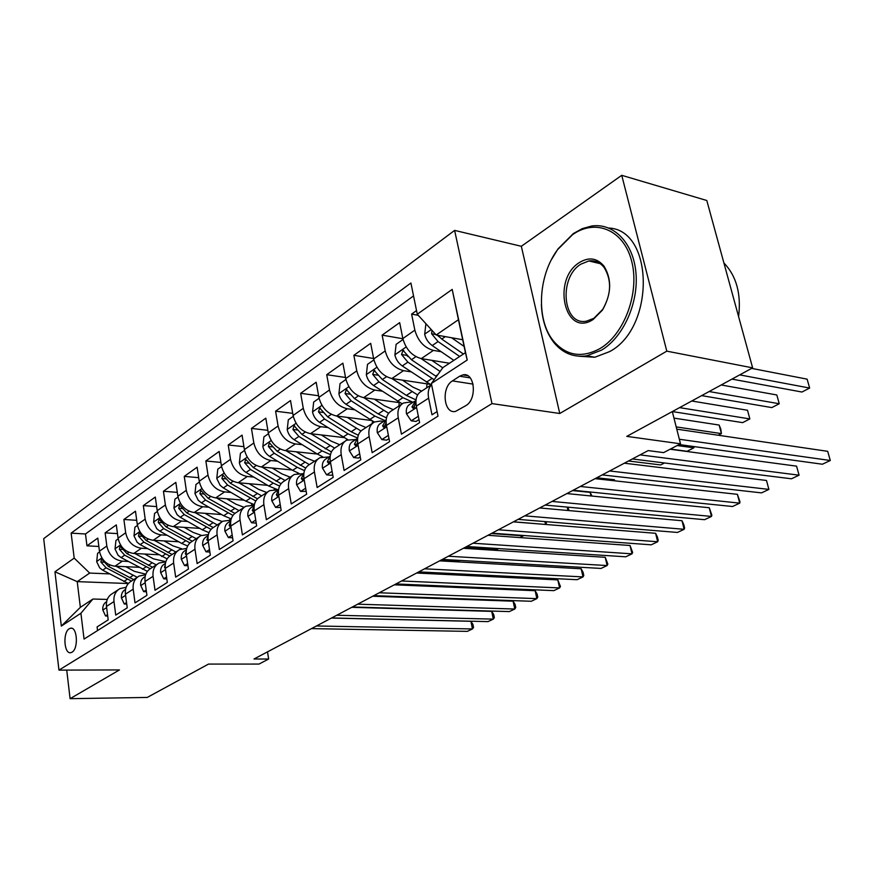 <?xml version="1.0" encoding="UTF-8"?>
<svg xmlns="http://www.w3.org/2000/svg" width="874" height="874" viewBox="0 0 874 874"><rect width="100%" height="100%" fill="white"/><g stroke="black" fill="none" stroke-linecap="round" stroke-linejoin="round"><path stroke-width="1.31" d="M72.018 652.19C78.769 648.639 77.218 626.101 70.401 628.253L69.232 628.756C62.546 632.426 64.086 654.724 70.914 652.649L72.018 652.19M454.622 230.397L43.7 538.657L58.951 670.118L491.986 403.602L454.622 230.397L521.33 246.293L559.764 413.489L666.796 351.151L621.742 175.324L521.33 246.293M621.742 175.324L706.793 200.496L752.634 367.856L626.767 436.377L680.496 443.795L672.314 411.588M66.73 670.096L70.095 698.676L147.236 697.441L208.493 664.087L258.999 664.065L268.646 659.029L267.51 651.862M666.796 351.151L752.634 367.856M97.549 630.569L97.09 626.92L108.201 619.885L106.486 606.425L113.991 601.574C113.456 595.587 115.466 591.25 120.011 588.595L126.107 587.328M113.991 601.574L115.739 615.11L127.233 607.834L125.43 594.178L133.198 589.163C132.63 583.078 134.629 578.708 139.195 576.032L145.597 574.797M133.198 589.163L135.022 602.896L146.919 595.358L145.04 581.505L153.07 576.316C152.469 570.143 154.458 565.718 159.046 563.042L165.787 561.84M153.07 576.316L154.993 590.245L167.316 582.445L165.339 568.384L173.653 563.009C173.008 556.738 174.986 552.27 179.596 549.582L186.697 548.435M173.653 563.009L175.674 577.146L188.434 569.061L186.359 554.793L194.989 549.211C194.301 542.852 196.268 538.329 200.889 535.642L208.383 534.549M194.989 549.211L197.109 563.577L210.339 555.187L208.165 540.689L217.113 534.91C216.381 528.464 218.325 523.887 222.968 521.188L230.889 520.161M217.113 534.91L219.33 549.495L233.074 540.798L230.78 526.072L240.066 520.074C239.279 513.519 241.213 508.897 245.867 506.199L254.258 505.248M240.066 520.074L242.404 534.888L256.661 525.853L254.258 510.897L263.893 504.659C263.063 498.005 264.986 493.329 269.651 490.631L278.533 489.779L275.507 491.756C272.546 493.515 271.311 496.519 271.792 500.769L275.594 507.401L280.204 504.462M263.893 504.659L266.352 519.713L281.177 510.329L278.642 495.132L288.671 488.642C287.775 481.891 289.676 477.16 294.341 474.462L303.278 473.675M288.671 488.642L291.25 503.937L306.665 494.181L303.999 478.733L314.422 471.993C313.482 465.132 315.339 460.347 320.026 457.659L329.006 456.938M314.422 471.993L317.142 487.539L333.18 477.379L330.372 461.68L341.231 454.666C340.215 447.685 342.062 442.856 346.738 440.168L355.762 439.524M341.231 454.666L344.094 470.474L360.798 459.888L357.848 443.926L369.145 436.618C368.074 429.516 369.877 424.633 374.564 421.956L380.714 421.028L383.61 421.399M369.145 436.618L372.171 452.688L389.586 441.654L386.461 425.419L398.26 417.794C397.113 410.583 398.872 405.645 403.548 402.98L409.72 402.106L412.637 402.51M398.26 417.794L401.439 434.149L419.618 422.634L416.319 406.115C415.128 398.828 416.865 393.857 421.541 391.202L431.603 384.615M416.527 310.587L411.61 314.105L418.296 315.35M449.465 363.245L421.29 358.602C412.047 356.046 405.907 349.36 402.848 338.555L399.669 322.626L382.135 335.135L402.892 338.741M430.084 384.32L391.88 378.529C382.703 376.126 376.639 369.604 373.701 358.985L370.685 343.307L353.861 355.314L373.602 358.493M399.975 402.717L363.66 397.659C354.538 395.376 348.562 389.017 345.733 378.584L342.881 363.158L326.723 374.695L345.536 377.481M371.221 420.449L336.556 416.024C327.499 413.872 321.61 407.666 318.89 397.397L316.169 382.222L300.656 393.3L318.595 395.758M343.711 437.557L310.51 433.668C301.519 431.636 295.718 425.572 293.085 415.478L290.507 400.543L275.583 411.195L292.714 413.358M293.249 416.352L288.311 419.804L287.218 429.647C288.158 433.919 290.463 437.262 294.112 439.688L317.328 454.054L285.459 450.645C276.545 448.723 270.809 442.801 268.274 432.87L265.816 418.165L251.461 428.413L267.848 430.325M292.003 469.983L261.348 466.989C252.499 465.165 246.839 459.374 244.392 449.607L242.065 435.121L228.223 444.997L243.922 446.669M267.641 485.343L238.121 482.721C229.338 481.006 223.766 475.336 221.395 465.722L219.177 451.454L205.849 460.969L220.882 462.444M244.174 500.179L215.736 497.896C207.018 496.268 201.523 490.718 199.228 481.257L197.12 467.208L184.261 476.385L198.693 477.674M221.581 514.524L194.148 512.525C185.507 510.984 180.077 505.554 177.859 496.235L175.838 482.393L163.438 491.243L177.291 492.379M199.785 528.377L173.303 526.651C164.738 525.187 159.374 519.866 157.222 510.689L155.31 497.044L143.325 505.598L156.654 506.581M178.766 541.771L153.179 540.285C144.68 538.897 139.392 533.686 137.305 524.651L135.481 511.203L123.9 519.462L136.715 520.325M158.467 554.739L133.733 553.471C125.299 552.149 120.077 547.048 118.066 538.144L116.318 524.881L105.131 532.867L117.466 533.61M680.496 443.795L663.617 452.612L648.18 450.591L254.006 658.996L268.646 659.029M459.658 376.213L452.426 380.9C441.02 387.444 443.741 414.44 455.562 411.403L465.842 405.634C477.499 399.232 474.768 371.767 462.859 374.902L459.658 376.213L470.245 377.896M92.928 599.029L80.911 613.253L84.057 639.069L438.016 416.133L431.374 383.511L442.943 367.561L465.438 352.681L458.435 319.72L436.202 334.993L417.269 314.225L410.911 283.012L71.144 533.14L74.192 558.115L89.683 573.071L77.218 581.636L80.353 607.343L92.928 599.029L107.273 599.444M80.911 613.253L61.322 626.09L54.942 571.793L74.192 558.115M417.269 314.225L452.197 289.403L467.208 360.033L431.374 383.511M128.128 561.436L122.371 561.163C113.991 559.895 108.802 554.848 106.825 546.021L105.131 532.867M138.868 567.292L114.931 566.21L122.371 561.163M147.302 548.566L141.435 548.249C132.968 546.906 127.724 541.76 125.681 532.801L123.9 519.462M167.131 535.259L161.144 534.888C152.611 533.479 147.302 528.224 145.193 519.123L143.325 505.598M187.67 521.472L181.552 521.057C172.954 519.571 167.568 514.207 165.394 504.975L163.438 491.243M208.93 507.215L202.692 506.734C194.017 505.161 188.555 499.688 186.315 490.314L184.261 476.385M230.976 492.433L224.596 491.898C215.856 490.227 210.317 484.633 208.001 475.106L205.849 460.969M253.842 477.106L247.309 476.505C238.504 474.735 232.888 469.021 230.496 459.353L228.223 444.997M277.561 461.199L270.885 460.522C262.003 458.664 256.322 452.819 253.831 442.987L251.461 428.413M302.207 444.691L295.368 443.937C286.421 441.971 280.652 435.984 278.085 425.999L275.583 411.195M327.816 427.539L320.813 426.698C311.789 424.611 305.955 418.493 303.278 408.333L300.656 393.3M354.462 409.72L347.262 408.759C338.183 406.563 332.262 400.292 329.498 389.968L326.723 374.695M382.189 391.17L374.804 390.099C365.66 387.772 359.651 381.348 356.778 370.838L353.861 355.314M411.075 371.854L403.493 370.663C394.294 368.194 388.198 361.607 385.216 350.911L382.135 335.135M441.206 351.719L433.406 350.398C424.141 347.776 417.958 341.024 414.855 330.143L411.61 314.105M413.544 295.925L85.488 533.981L86.963 545.824L98.86 546.468M114.931 566.21C106.573 564.965 101.417 559.961 99.45 551.177L97.79 538.1L86.963 545.824M437.087 411.567L431.996 414.8L428.621 398.162C427.561 392.273 428.555 387.783 431.614 384.691M462.685 339.735L436.202 334.993M559.764 413.489L491.986 403.602M70.095 698.676L119.465 669.932L58.951 670.118M128.347 583.537L77.218 581.636L54.942 571.793M109.578 573.89L89.683 573.071M401.734 404.159L391.803 410.66C387.127 413.336 385.347 418.253 386.461 425.419M372.739 423.147L363.3 429.331C358.613 432.007 356.8 436.88 357.848 443.926M344.924 441.359L335.922 447.248C331.246 449.935 329.389 454.742 330.372 461.68M318.212 458.85L309.636 464.455C304.95 467.153 303.07 471.916 303.999 478.733M292.528 475.653L284.356 481.006C279.68 483.704 277.779 488.413 278.642 495.132M267.837 491.822L260.026 496.935C255.372 499.633 253.438 504.287 254.258 510.897M244.065 507.39L236.614 512.262C231.96 514.961 230.015 519.56 230.78 526.072M221.166 522.379L214.043 527.033C209.41 529.731 207.444 534.287 208.165 540.689M199.086 536.822L192.28 541.279C187.67 543.967 185.692 548.468 186.359 554.793M177.804 550.762L171.293 555.023C166.694 557.71 164.705 562.157 165.339 568.384M157.254 564.211L151.016 568.297C146.439 570.962 144.45 575.376 145.04 581.505M137.415 577.201L131.439 581.112C126.883 583.777 124.884 588.136 125.43 594.178M85.488 533.981L71.144 533.14M118.241 589.753L112.517 593.501C107.983 596.155 105.972 600.471 106.486 606.425M465.438 352.681L467.208 360.033M458.435 319.72L452.197 289.403M61.322 626.09L80.353 607.343M679.338 439.251L830.3 460.5L822.39 464.225L679.087 444.527M676.771 429.156L827.689 451.323L830.3 460.5L827.689 451.323M425.9 323.686L424.688 334.392C425.846 339.025 428.358 342.739 432.215 345.558L453.814 360.361M451.574 337.746L464.105 346.432M731.975 379.108L801.961 392.033L809.652 388.056L807.117 379.152L751.662 368.391M431.942 330.306L431.636 333.77L438.049 341.581L459.691 356.483M463.417 354.014L441.752 339.057L437.787 335.277M439.13 336.829L437.371 335.201M807.117 379.152L809.652 388.056L739.732 374.88M600.176 348.464C624.473 334.141 639.855 292.419 631.684 261.282C623.872 229.917 595.62 218.282 572.634 234.614L557.612 249.625C537.63 276.337 535.882 320.922 554.127 341.778C566.909 355.969 582.259 358.198 600.176 348.464M551.494 259.556L558.005 248.904L573.388 233.522L582.346 228.606L591.589 226.038C613.57 222.597 633.453 242.808 635.966 273.038C638.654 303.191 623.184 337.255 601.618 350.113L586.825 355.794C574.021 357.63 563.227 353.435 554.444 343.209C546.348 333.18 541.989 320.245 541.367 304.392M593.162 319.469C565.008 338.369 551.341 279.713 579.386 262.539C588.901 256.77 597.117 257.994 604.054 266.22C612.008 279.472 611.483 294.09 602.47 310.073L593.162 319.469M580.817 264.188C558.147 277.801 562.889 326.33 586.629 321.129L593.905 318.278L602.754 309.352C611.319 294.177 611.822 280.292 604.262 267.695C600.11 262.386 594.965 260.135 588.836 260.944L580.817 264.188M723.901 262.943C736.443 276.042 741.349 293.937 738.596 316.628M608.774 228.016C654.069 230.026 655.161 327.783 609.626 351.61L594.833 357.248L579.189 356.242M418.34 416.264L411.217 420.809L406.476 413.817C405.787 409.229 406.923 406.049 409.884 404.301L414.582 401.253M411.217 420.809L416.079 421.443L419.007 419.586M640.063 454.873L799.076 475.194L791.44 478.788L632.35 458.959M415.969 400.401L411.949 406.88L413.315 408.54L415.904 402.499M670.085 449.236L796.564 466.148L799.076 475.194L796.564 466.148M388.384 435.394L381.84 439.567L377.306 432.652C376.672 428.129 377.83 424.993 380.791 423.234L385.248 420.328M381.84 439.567L386.669 440.146L389.006 438.65M609.637 470.966L768.901 489.407L761.516 492.881L602.208 474.899M386.177 419.717L382.583 425.911L383.883 427.572L386.133 422.885M624.32 463.198L766.487 480.471L768.901 489.407L766.487 480.471M359.662 453.726L353.653 457.561L349.316 450.711C348.726 446.264 349.917 443.162 352.877 441.403L357.116 438.639M353.653 457.561L358.46 458.085L360.252 456.938M580.314 486.468L739.721 503.14L732.576 506.505L573.147 490.259M357.619 438.289L354.407 444.167L355.652 445.816L357.641 442.637M595.085 478.657L737.405 494.334L739.721 503.14L739.983 501.84L737.405 494.334M332.098 471.326L326.592 474.844L322.451 468.06C321.894 463.69 323.096 460.609 326.068 458.85L330.099 456.228M326.592 474.844L331.366 475.303L332.666 474.484M552.04 501.425L711.48 516.436L704.564 519.691L545.125 505.074M330.197 456.152L327.357 461.691L328.548 463.34L330.274 461.035M566.887 493.57L709.251 507.739L711.48 516.436L711.851 515.103L709.251 507.739M403.056 339.483L396.108 344.345L394.895 355.03C396.009 359.585 398.478 363.223 402.291 365.955L431.188 384.888M421.082 358.569L440.114 371.461M431.723 360.317L442.757 367.823M701.647 395.616L771.808 407.59L779.247 403.744L776.811 394.972L721.192 384.975M436.41 376.574L411.436 359.727L402.99 350.354L401.559 354.516L407.874 362.142L434.127 379.731M407.972 356.603L406.902 355.39L401.559 354.516M776.811 394.972L779.247 403.744L709.131 391.541M373.897 359.891L367.506 364.371L366.326 374.837C367.386 379.305 369.811 382.867 373.591 385.521L402.16 403.832M426.676 387.838L426.993 383.861M391.847 378.529L417.608 394.95M402.422 380.135L412.954 387.138L421.672 391.115M672.346 411.567L742.649 422.634L749.848 418.919L747.51 410.256L691.76 401.002M416.024 399.921L406.366 395.398L382.364 379.545L374.072 370.368L372.728 374.411L378.955 381.862L402.925 397.659L412.998 402.28M747.51 410.256L749.848 418.919L679.579 407.634M345.918 379.48L340.052 383.588L338.904 393.835C339.92 398.238 342.302 401.723 346.038 404.301L374.345 422.066M398.894 406.028L399.243 402.608M363.781 397.67L388.624 413.271M374.301 399.145L384.636 405.875L393.278 409.698M718.22 435.241L721.4 433.602L719.149 425.048L673.963 418.111M386.483 417.903L378.224 413.937L354.462 398.555L346.322 389.575L345.055 393.508L351.184 400.784L374.924 416.111L384.91 420.558M719.149 425.048L720.832 429.167L721.4 433.602L676.203 426.905M319.065 398.282L313.679 402.051L312.553 412.102C313.537 416.428 315.875 419.837 319.567 422.339L347.852 439.698M372.171 423.519L372.488 421.159M336.829 416.057L360.973 430.969M347.284 417.39L357.433 423.868L365.998 427.561M358.307 435.23L351.184 431.745L327.663 416.822L319.676 408.016L318.486 411.851L324.516 418.963L348.005 433.843L357.641 438.06M670.413 449.061L687.117 451.29L693.869 447.816L677.164 445.532M694.251 446.614L693.869 447.816L693.53 446.516M305.638 488.227L300.59 491.439L296.625 484.731C296.111 480.427 297.335 477.39 300.295 475.62L303.857 473.304M300.59 491.439L306.173 491.33M524.761 515.846L684.145 529.294L677.448 532.452L518.085 519.375M303.857 473.358L301.366 478.537L302.502 480.176L303.966 478.515M539.662 507.958L682.004 520.729L684.145 529.294L684.604 527.94L683.752 524.52L682.004 520.729M346.465 440.31L346.65 439.152M331.399 451.945L301.901 434.378L294.057 425.747L292.932 429.484L298.875 436.443L322.124 450.886L317.328 454.054L322.659 456.763M310.915 433.723L334.578 448.078M321.304 434.935L331.268 441.173L339.767 444.735M322.124 450.886L330.459 454.644M628.504 460.991L660.657 464.946L664.502 462.969M275.594 507.401L280.707 507.521M498.409 529.775L657.674 541.76L651.185 544.819L491.975 533.173M278.522 489.943L276.37 494.728L277.451 496.366L278.653 495.197M513.377 521.865L655.609 533.304L657.674 541.76L658.22 540.383L657.401 537.007L655.609 533.304M268.438 433.723L263.915 436.88L262.845 446.548C263.751 450.733 266.013 454.01 269.629 456.381L292.593 470.343L298.919 473.347M321.577 457.036L321.719 456.37M285.984 450.7L309.352 464.607M296.308 451.803L306.097 457.823L314.52 461.253M305.682 468.093L277.124 451.268L269.411 442.801L268.351 446.439L274.207 453.256L297.226 467.295L304.48 470.627M255.732 520.085L251.537 522.761L247.888 516.195C247.44 512.022 248.686 509.05 251.636 507.281L254.203 505.62M256.213 523.089L251.537 522.761M472.965 543.224L632.011 553.843L625.729 556.804L466.738 546.512M254.148 505.948L252.324 510.318L253.351 511.946L254.301 511.159M487.965 535.292L630.023 545.496L632.011 553.843L632.645 552.434L630.023 545.496M244.545 450.449L240.426 453.333L239.378 462.805C240.252 466.935 242.469 470.146 246.053 472.452L268.777 486.031L277.757 489.713M297.477 473.468L297.641 472.867M261.982 467.044L285.077 480.536M272.24 468.049L281.854 473.861L290.212 477.171M614.619 480.809L614.367 479.728L596.756 477.772M281.057 483.693L253.263 467.535L245.692 459.221L244.687 462.772L250.467 469.436L273.234 483.093L279.614 486.064M614.367 479.728L614.914 480.842M232.189 535.117L228.365 537.554L224.869 531.064C224.454 526.946 225.71 524.007 228.649 522.237L230.758 520.871M448.373 556.235L607.135 565.554L601.039 568.428L442.353 559.415M230.681 521.407L229.152 525.329L230.135 526.946L230.845 526.465M463.395 548.293L605.223 557.306L607.135 565.554L607.845 564.123L605.223 557.306M228.365 537.554L232.604 537.816M221.537 466.552L217.79 469.174L216.763 478.482L220.095 485.256L223.329 487.932L245.823 501.152L254.378 504.637M274.13 489.495L274.392 488.708M238.853 482.787L261.654 495.875M249.035 483.693L258.496 489.309L266.778 492.51M590.966 495.962L590.136 492.368L572.536 490.576M257.469 498.792L230.288 483.191L222.837 475.041L221.887 478.504L227.579 485.037L255.798 500.977M590.136 492.368L592.015 496.071M209.498 549.604L206.035 551.811L202.681 545.387C202.287 541.323 203.555 538.417 206.493 536.658L208.176 535.565M424.578 568.81L583.013 576.906L577.091 579.702L418.755 571.891M208.067 536.363L206.832 539.793L208.231 541.159M439.611 560.857L581.166 568.777L583.013 576.906L583.788 575.463L583.056 572.219L581.166 568.777M206.035 551.811L209.869 552.018M199.37 482.066L195.962 484.458L194.957 493.591L198.223 500.245L201.424 502.867L223.678 515.736L231.228 518.883M251.493 505.041L251.92 503.937M216.555 497.962L239.061 510.656M226.672 498.77L235.969 504.211L244.163 507.302M234.855 513.399L208.132 498.3L200.812 490.292L199.906 493.679L205.521 500.07L232.954 515.409M567.958 507.171L569.061 510.602M567.947 510.492L567.171 507.095M187.637 563.555L184.501 565.565L181.279 559.196C180.918 555.198 182.196 552.324 185.113 550.576L186.402 549.735M401.559 580.981L559.589 587.929L553.843 590.638L395.922 583.963M186.26 550.838L185.299 553.745L186.435 555.252M416.603 573.027L557.809 579.899L559.589 587.929L560.442 586.476L557.809 579.899M184.501 565.565L187.954 565.729M177.99 497.044L174.898 499.196L173.926 508.165L177.127 514.71L180.284 517.277L202.309 529.808L208.995 532.648M229.534 520.074L230.201 518.599M195.044 512.59L217.265 524.924M205.084 513.322L214.239 518.588L222.302 521.57M213.147 527.557L186.752 512.863L179.563 504.997L178.711 508.307L184.239 514.578L211.027 529.382M545.398 524.444L513.486 521.8M546.075 521.669L546.403 523.155L545.518 524.378L544.895 521.57M166.552 577.026L163.722 578.828L160.63 572.536C160.292 568.592 161.57 565.751 164.487 564.003L165.405 563.402M379.261 592.769L536.855 598.635L531.283 601.268L373.799 595.653M165.219 564.866L164.53 567.204L165.383 568.799M394.305 584.815L535.139 590.704L536.855 598.635L537.772 597.161L537.084 593.992L535.139 590.704M163.722 578.828L166.825 578.949M157.353 511.487L154.567 513.431L153.616 522.248L156.752 528.683L159.876 531.184L181.672 543.409L187.648 545.977M174.276 526.716L196.224 538.701M184.239 527.361L193.252 532.463L201.446 535.38M192.313 541.257L166.126 526.924L159.046 519.2L158.238 522.433L163.7 528.584L189.964 542.907M519.921 537.586L523.275 535.86L491.308 533.522M146.198 590.016L143.664 591.643L140.681 585.405C140.364 581.527 141.654 578.708 144.56 576.971L145.139 576.589M357.674 604.185L514.775 609.036L509.356 611.582L352.375 606.982M144.909 578.501L145.073 581.789M372.706 596.232L513.114 601.192L514.775 609.036L515.747 607.55L515.092 604.415L513.114 601.192M143.664 591.643L146.428 591.731M137.436 525.427L134.935 527.186L133.995 535.838L137.076 542.175L140.157 544.622L167.131 558.879M154.228 540.351L175.903 552.007M164.115 540.919L172.986 545.879L181.672 548.774M172.123 554.477L146.198 540.503L139.239 532.911L138.463 536.079L143.849 542.109L169.709 556.028M464.487 547.714L496.366 549.746L498.628 548.577M126.533 602.568L124.272 604.01L121.41 597.849C121.115 594.025 122.415 591.239 125.299 589.502L125.561 589.327M336.741 615.252L493.318 619.131L488.053 621.611L331.607 617.962M125.299 591.785L125.441 594.254M351.763 607.31L491.723 611.385L493.318 619.131L494.345 617.634L493.712 614.542L491.723 611.385M124.272 604.01L126.741 604.087M118.187 538.908L115.947 540.471L115.029 548.992L118.056 555.208L121.104 557.612L147.378 571.378M134.836 553.526L156.249 564.866M144.647 554.029L153.387 558.836L165.831 561.687M152.6 567.259L126.938 553.635L120.088 546.163L119.356 549.265L124.676 555.176L150.23 568.745M107.546 614.695L105.535 615.973L102.782 609.877C102.509 606.119 103.798 603.377 106.639 601.64M316.443 625.981L472.463 628.952L467.339 631.367L311.472 628.614M106.366 604.775L106.453 606.097M331.443 618.049L470.911 621.294L472.463 628.952L473.544 627.445L472.932 624.386L470.911 621.294M105.535 615.973L107.71 616.028M99.57 551.942L97.582 553.329L96.686 561.698L99.658 567.827L102.673 570.176L128.369 583.504M116.089 566.265L137.251 577.31M125.823 566.702L134.443 571.378L145.827 574.174M458.937 561.938L458.73 560.922L441.348 559.939M133.711 579.626L108.321 566.33L101.581 558.978L100.881 562.015L106.125 567.816L131.482 581.079M458.73 560.922L459.385 561.96M133.733 553.471L141.435 548.249M153.179 540.285L161.144 534.888M173.303 526.651L181.552 521.057M194.148 512.525L202.692 506.734M215.736 497.896L224.596 491.898M238.121 482.721L247.309 476.505M261.348 466.989L270.885 460.522M285.459 450.645L295.368 443.937M310.51 433.668L320.813 426.698M336.556 416.024L347.262 408.759M363.66 397.659L374.804 390.099M391.88 378.529L403.493 370.663M421.29 358.602L433.406 350.398M402.848 338.555L414.855 330.143M99.45 551.177L106.825 546.021M118.066 538.144L125.681 532.801M137.305 524.651L145.193 519.123M157.222 510.689L165.394 504.975M177.859 496.235L186.315 490.314M199.228 481.257L208.001 475.106M221.395 465.722L230.496 459.353M244.392 449.607L253.831 442.987M268.274 432.87L278.085 425.999M293.085 415.478L303.278 408.333M318.89 397.397L329.498 389.968M345.733 378.584L356.778 370.838M373.701 358.985L385.216 350.911M416.319 406.115L428.621 398.162M473.085 384.112L452.426 380.9M431.264 329.574L424.709 334.119M438.049 341.581L432.215 345.558M445.325 336.621L441.752 339.057M435.765 334.502L431.636 333.77M406.585 413.992L416.603 407.535M414.779 407.262L411.949 406.88M377.415 432.827L386.734 426.807M385.325 426.25L382.583 425.911M349.425 450.886L358.1 445.292M357.062 444.462L354.407 444.167M322.55 468.235L330.612 463.023M329.924 461.953L327.357 461.691M406.17 346.967L394.928 354.768M432.095 378.453L426.457 382.156M437.743 374.728L435.678 376.093M407.874 362.142L402.291 365.955M415.926 356.668L411.436 359.727M376.934 367.233L366.348 374.575M402.925 397.659L397.517 401.232M411.84 391.792L406.366 395.398M378.955 381.862L373.591 385.521M386.548 376.683L382.364 379.545M377.929 375.197L372.728 374.411M348.879 386.679L338.926 393.584M374.924 416.111L369.724 419.531M383.478 410.474L378.224 413.937M351.184 400.784L346.038 404.301M358.362 395.889L354.462 398.555M349.993 394.196L345.055 393.508M321.938 405.35L312.575 411.851M348.005 433.843L343.012 437.131M356.242 428.424L351.184 431.745M324.516 418.963L319.567 422.339M331.312 414.342L327.663 416.822M323.172 412.452L318.486 411.851M296.723 484.895L304.228 480.055M303.857 478.766L301.366 478.537M296.057 423.3L287.251 429.407M330.044 445.674L325.183 448.875M298.875 436.443L294.112 439.688M305.299 432.062L301.901 434.378M297.4 430.008L292.932 429.484M271.89 500.933L278.861 496.432M278.609 494.913L276.37 494.728M271.169 440.551L262.877 446.297M297.226 467.295L292.593 470.343M304.84 462.27L300.164 465.361M274.207 453.256L269.629 456.381M280.292 449.105L277.124 451.268M272.612 446.909L268.351 446.439M247.976 516.359L254.465 512.175M254.192 510.46L252.324 510.318M247.222 457.157L239.4 462.575M273.234 483.093L268.777 486.031M280.576 478.253L276.064 481.224M250.467 469.436L246.053 472.452M256.224 465.514L253.263 467.535M248.751 463.176L244.687 462.772M224.957 531.217L230.976 527.339M230.692 525.427L229.152 525.329M224.148 473.14L216.785 478.253M250.117 498.322L245.823 501.152M257.196 493.657L252.848 496.519M227.579 485.037L223.329 487.932M233.041 481.312L230.288 483.191M225.776 478.854L221.887 478.504M202.757 545.54L208.351 541.935M208.056 539.87L206.832 539.793M201.927 488.555L194.989 493.362M227.83 513.005L223.678 515.736M234.647 508.504L230.463 511.268M205.521 500.07L201.424 502.867M210.7 496.541L208.132 498.3M203.631 493.985L199.906 493.679M181.355 559.36L186.544 556.017M186.249 553.788L185.299 553.745M180.481 503.413L173.948 507.947M206.319 527.175L202.309 529.808M212.906 522.838L208.853 525.503M184.239 514.578L180.284 517.277M189.145 511.235L186.752 512.863M182.273 508.57L178.711 508.307M160.707 572.689L165.503 569.586M165.219 567.237L164.53 567.204M159.8 517.758L153.638 522.029M185.539 540.864L181.672 543.409M191.909 536.669L187.997 539.247M163.7 528.584L159.876 531.184M168.354 525.405L166.126 526.924M161.657 522.663L158.238 522.433M140.758 585.569L145.204 582.696M139.818 531.6L134.017 535.631M165.47 554.083L161.734 556.541M171.621 550.03L167.841 552.521M143.849 542.109L140.157 544.622M148.274 539.094L146.198 540.503M141.752 536.275L138.463 536.079M121.475 598.002L125.594 595.347M120.514 544.983L115.051 548.774M146.067 566.865L142.451 569.236M152.01 562.943L148.362 565.347M124.676 555.176L121.104 557.612M128.86 552.324L126.938 553.635M122.524 549.429L119.356 549.265M102.848 610.03L106.639 607.583M101.854 557.918L96.708 561.49M127.298 579.222L123.802 581.527M133.045 575.431L129.516 577.758M106.125 567.816L102.673 570.176M110.102 565.107L108.321 566.33M103.919 562.157L100.881 562.015M71.69 628.264L70.401 628.253M467.612 375.656L462.859 374.902M594.833 357.248L586.825 355.794M588.836 260.944L600.187 263.653M604.262 267.695L604.054 266.22M602.754 309.352L602.47 310.073M554.127 341.778L554.444 343.209M557.612 249.625L558.005 248.904M403.799 350.496L402.99 350.354M374.815 370.478L374.072 370.368M347.011 389.673L346.322 389.575M320.299 408.103L319.676 408.016M294.636 425.813L294.057 425.747"/></g></svg>
